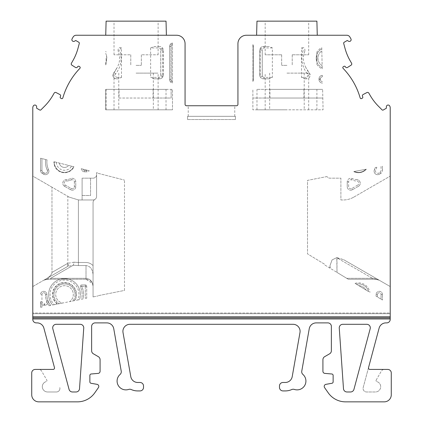 <?xml version="1.0" encoding="UTF-8"?>
<svg xmlns="http://www.w3.org/2000/svg" width="423" height="423" viewBox="0 0 423 423"><rect width="100%" height="100%" fill="white"/><g stroke="black" fill="none" stroke-linecap="round" stroke-linejoin="round"><path stroke-width="0.32" stroke-dasharray="2.12 1.59" d="M281.649 54.794L281.649 65.369L281.649 54.794L265.179 54.794L281.649 54.794M286.937 65.369L281.649 65.369L286.937 65.369M316.896 21.15L256.973 21.15M130.776 54.794L130.776 65.369L130.776 54.794L114.014 54.794L130.776 54.794M136.063 65.369L141.351 65.369L136.063 65.369M106.104 21.15L166.028 21.15M366.783 324.298A3.527 3.527 0 0 1 370.188 328.74L353.945 389.366A3.527 3.527 0 0 1 350.54 391.978L346.997 391.978A3.527 3.527 0 0 1 343.481 388.7L339.257 328.068A3.527 3.527 0 0 1 342.773 324.298L366.783 324.298M368.475 368.01A1.412 1.412 0 0 1 368.523 367.645L363.193 387.542A3.527 3.527 0 0 0 366.598 391.978L375.413 391.978A5.288 5.288 0 0 0 376.83 381.599A1.058 1.058 0 0 1 376.195 380.05A1.058 1.058 0 0 0 376.83 381.599A5.288 5.288 0 0 1 375.413 391.978L366.598 391.978A3.527 3.527 0 0 1 363.193 387.542L379.114 328.116A7.048 7.048 0 0 1 385.924 322.892L386.691 322.892A3.527 3.527 0 0 0 390.218 319.365L390.218 313.02L32.783 313.02L390.218 313.02L390.218 107.844A3.527 3.527 0 0 0 389.747 106.083L389.652 105.919A1.761 1.761 0 0 0 386.363 106.802L386.363 108.225L383.312 109.991A1.058 1.058 0 0 1 382.032 109.821L378.532 106.316A52.875 52.875 0 0 1 370.125 95.365L368.814 93.092A1.412 1.412 0 0 0 366.942 92.547L363.124 94.535A1.412 1.412 0 0 0 362.553 96.492L362.691 96.73A1.058 1.058 0 0 1 362.305 98.173L361.702 98.517A1.058 1.058 0 0 1 360.158 97.893A70.498 70.498 0 0 0 343.101 68.352A1.058 1.058 0 0 1 343.333 66.702L343.931 66.353A1.058 1.058 0 0 1 345.374 66.739L345.512 66.977A1.412 1.412 0 0 0 347.489 67.458L351.122 65.147A1.412 1.412 0 0 0 351.587 63.249L350.255 60.944A52.875 52.875 0 0 1 344.972 48.19L343.698 43.447A1.058 1.058 0 0 1 344.195 42.258L347.257 40.486L348.489 41.2A1.761 1.761 0 0 0 350.894 38.794L349.869 37.013A3.527 3.527 0 0 0 346.818 35.252L246.398 35.252A8.46 8.46 0 0 0 237.938 43.712L237.938 104.338A1.412 1.412 0 0 1 236.526 105.75L186.474 105.75A1.412 1.412 0 0 1 185.063 104.338L185.063 43.712A8.46 8.46 0 0 0 176.603 35.252L76.182 35.252A3.527 3.527 0 0 0 73.131 37.013L72.106 38.794A1.761 1.761 0 0 0 74.511 41.2L75.743 40.486L78.805 42.258A1.058 1.058 0 0 1 79.302 43.447L78.028 48.19A52.875 52.875 0 0 1 72.745 60.944L71.413 63.249A1.412 1.412 0 0 0 71.878 65.147L75.511 67.458A1.412 1.412 0 0 0 77.488 66.977L77.626 66.739A1.058 1.058 0 0 1 79.069 66.353L79.667 66.702A1.058 1.058 0 0 1 79.899 68.352A70.498 70.498 0 0 0 62.842 97.893A1.058 1.058 0 0 1 61.298 98.517L60.695 98.173A1.058 1.058 0 0 1 60.309 96.73L60.447 96.492A1.412 1.412 0 0 0 59.876 94.535L56.058 92.547A1.412 1.412 0 0 0 54.186 93.092L52.875 95.365A52.875 52.875 0 0 1 44.468 106.316L40.968 109.821A1.058 1.058 0 0 1 39.688 109.991L36.637 108.225L36.637 106.802A1.761 1.761 0 0 0 33.348 105.919L33.253 106.083A3.527 3.527 0 0 0 32.783 107.844L32.783 313.723L390.218 313.723L32.783 313.723L32.783 319.365A3.527 3.527 0 0 0 36.309 322.892L37.076 322.892A7.048 7.048 0 0 1 43.886 328.116L54.477 367.645A1.412 1.412 0 0 1 53.113 369.422L38.636 369.422A3.527 3.527 0 0 1 41.687 371.183L46.805 380.05A1.058 1.058 0 0 1 46.17 381.599A1.058 1.058 0 0 0 46.805 380.05L41.687 371.183A3.527 3.527 0 0 0 38.636 369.422L35.252 369.422A3.527 3.527 0 0 0 31.725 372.943L31.725 394.802A7.048 7.048 0 0 0 38.773 401.85L77.446 401.85A21.15 21.15 0 0 0 94.773 392.83L98.411 387.632A2.115 2.115 0 0 0 97.047 384.338L91.035 383.275A1.412 1.412 0 0 1 89.872 381.884L89.872 375.402A1.412 1.412 0 0 1 91.157 373.995L98.147 373.387A2.115 2.115 0 0 0 100.082 371.278L100.082 359.714A3.527 3.527 0 0 0 98.316 356.658L93.393 353.813A3.527 3.527 0 0 1 91.627 350.762L91.627 326.413A3.527 3.527 0 0 1 95.154 322.892L106.808 322.892A7.048 7.048 0 0 1 113.75 328.713L121.237 371.177A3.527 3.527 0 0 1 120.09 374.44A8.809 8.809 0 0 0 128.692 389.419A3.527 3.527 0 0 1 131.252 389.546A15.857 15.857 0 0 0 137.729 390.926L140.002 390.926A3.527 3.527 0 0 0 143.524 387.405L143.524 385.993A3.527 3.527 0 0 0 140.002 382.471L137.734 382.471A7.048 7.048 0 0 1 130.786 376.644L123.019 332.573A7.048 7.048 0 0 1 129.961 324.298L293.039 324.298A7.048 7.048 0 0 1 299.981 332.573L292.214 376.644A7.048 7.048 0 0 1 285.266 382.471L282.998 382.471A3.527 3.527 0 0 0 279.476 385.993L279.476 387.405A3.527 3.527 0 0 0 282.998 390.926L285.271 390.926A15.857 15.857 0 0 0 291.748 389.546A3.527 3.527 0 0 1 294.308 389.419A8.809 8.809 0 0 0 302.91 374.44A3.527 3.527 0 0 1 301.763 371.177L309.25 328.713A7.048 7.048 0 0 1 316.193 322.892L327.846 322.892A3.527 3.527 0 0 1 331.373 326.413L331.373 350.762A3.527 3.527 0 0 1 329.607 353.813L324.684 356.658A3.527 3.527 0 0 0 322.918 359.714L322.918 371.278A2.115 2.115 0 0 0 324.853 373.387L331.844 373.995A1.412 1.412 0 0 1 333.128 375.402L333.128 381.884A1.412 1.412 0 0 1 331.965 383.275L325.953 384.338A2.115 2.115 0 0 0 324.589 387.632L328.227 392.83A21.15 21.15 0 0 0 345.554 401.85L384.227 401.85A7.048 7.048 0 0 0 391.275 394.802L391.275 372.943A3.527 3.527 0 0 0 387.748 369.422L369.887 369.422A1.412 1.412 0 0 1 368.475 368.01M83.749 327.825A3.527 3.527 0 0 0 80.227 324.298L56.217 324.298A3.527 3.527 0 0 0 52.812 328.74L69.055 389.366A3.527 3.527 0 0 0 72.46 391.978L76.003 391.978A3.527 3.527 0 0 0 79.519 388.7L83.743 328.068A3.527 3.527 0 0 0 83.749 327.825M59.929 388.457A3.527 3.527 0 0 0 59.807 387.542A3.527 3.527 0 0 1 56.402 391.978A3.527 3.527 0 0 0 59.929 388.457M286.937 35.252L256.602 35.252L286.937 35.252M211.5 105.75L234.765 105.75L211.5 105.75M211.5 116.325L234.765 116.325L211.5 116.325M136.063 35.252L166.398 35.252L136.063 35.252M187.574 119.529L235.426 119.529L187.574 119.529L187.574 116.325L235.426 116.325L235.426 119.529L235.426 116.325L187.574 116.325L187.574 119.529M136.063 21.15L158.117 21.15L136.063 21.15M286.937 21.15L308.695 21.15L286.937 21.15M376.195 380.05L381.313 371.183A3.527 3.527 0 0 1 384.364 369.422A3.527 3.527 0 0 0 381.313 371.183L376.195 380.05M46.17 381.599A5.288 5.288 0 0 0 47.588 391.978L56.402 391.978L47.588 391.978A5.288 5.288 0 0 1 46.17 381.599M82.11 178.168L82.11 195.511L90.554 195.511L90.554 178.168L90.554 195.511L82.11 195.511L82.11 199.968L93.06 199.968A3.527 3.527 0 0 0 96.587 196.446L96.587 174.646A3.527 3.527 0 0 1 93.06 178.168L82.11 178.168L82.11 199.968L93.06 199.968A3.527 3.527 0 0 0 96.587 196.446L96.587 174.646A3.527 3.527 0 0 1 93.06 178.168L82.11 178.168M86.012 279.254L47.339 279.254L43.812 280.195L48.391 278.641A7.048 2.596 90 0 1 47.339 279.254L43.812 280.195L48.391 278.641L50.607 278.308L50.607 279.254L47.339 279.254A7.048 2.596 -90 0 0 48.391 278.641L50.607 278.308L50.607 279.254L86.012 279.254C90.263 279.698 92.611 282.051 93.06 286.302L92.515 283.59L86.012 279.254L86.012 278.308C90.263 278.815 92.611 281.48 93.06 286.302C92.611 281.48 90.263 278.815 86.012 278.308L86.012 279.254M73.988 262.181L78.403 262.498L78.403 265.549L73.248 265.237L67.738 266.39L46.689 278.535C49.983 276.499 51.743 274.464 51.976 272.428L67.426 263.508A3.527 1.576 -120 0 1 67.426 266.559L46.689 278.535C49.983 276.499 51.743 274.464 51.976 272.428L67.426 263.508A3.527 1.576 60 0 1 67.426 266.559L67.738 266.39A3.527 1.607 62.7 0 0 67.828 263.291L73.988 262.181A3.527 0.73 97 0 1 73.248 265.237L67.738 266.39A3.527 1.607 -117.3 0 0 67.828 263.291L73.988 262.181L78.403 262.498L78.403 265.549L73.248 265.237L50.607 278.308L86.012 278.308L86.012 265.549L78.403 265.549L86.012 265.549C90.263 266.13 92.611 269.187 93.06 274.707L93.06 286.302L93.06 274.707C92.611 269.187 90.263 266.13 86.012 265.549L86.012 278.308L50.607 278.308L73.248 265.237A3.527 0.73 -83 0 0 73.988 262.181M47.17 279.249L43.818 280.19L67.426 266.559L43.812 280.195L47.339 279.254M67.828 196.335L69.219 197.134L78.403 199.926L78.403 262.498L86.012 262.498C88.687 262.535 91.04 263.571 93.06 265.607L93.06 202.548A3.527 3.527 0 0 1 94.821 199.497A3.527 3.527 0 0 1 93.06 199.968L79.794 199.968A21.15 21.15 0 0 1 78.403 199.926L78.403 262.498L86.012 262.498C88.687 262.535 91.04 263.571 93.06 265.607L93.06 202.548A3.527 3.527 0 0 1 94.821 199.497A3.527 3.527 0 0 1 93.06 199.968L79.794 199.968A21.15 21.15 0 0 1 78.403 199.926L69.219 197.134L51.976 187.183L51.976 272.428L51.976 187.183L67.828 196.335L67.828 263.291L67.828 196.335M51.976 187.183L32.783 176.1L32.783 286.561L46.689 278.535L32.783 286.561L32.783 176.1L51.976 187.183M94.821 199.497A3.527 3.527 0 0 0 93.06 202.548A3.527 3.527 0 0 1 94.821 199.497A3.527 3.527 0 0 0 96.587 196.446L96.587 172.647L98.078 173.033L96.587 172.647L96.587 196.446A3.527 3.527 0 0 1 94.821 199.497M93.06 296.925L93.06 202.548L93.06 296.925L98.078 295.92L93.06 296.925M124.484 290.421L124.484 180.108L124.484 290.421L98.078 295.709L124.484 290.421M98.078 173.303L124.484 180.108L98.078 173.303M324.922 265.073L336.988 272.401L324.922 265.073L324.922 264.433L324.922 265.073M375.661 279.254A7.048 2.596 90 0 1 374.609 278.641L372.393 278.308L336.988 257.866L336.988 272.401L348.266 279.254L336.988 272.401L336.798 257.618L332.071 259.923L329.94 265.755L330.305 268.346L329.94 265.755L329.94 268.124L329.94 265.755L332.071 259.923L336.798 257.618L343.598 259.648L336.988 257.866L372.393 278.308L372.393 279.254L375.661 279.254L379.188 280.195L374.609 278.641A7.048 2.596 -90 0 0 375.661 279.254L379.188 280.195L374.609 278.641L372.393 278.308L372.393 279.254L375.661 279.254L379.188 280.195L343.598 259.648L379.188 280.195L375.83 279.249M326.979 176.555L307.516 180.383L307.516 253.858L324.922 264.433L307.516 253.858L307.516 180.383L326.979 176.555A3.527 3.527 0 0 0 329.94 178.168A3.527 3.527 0 0 1 326.979 176.555M348.266 279.254L372.393 279.254L348.266 279.254M390.218 286.561L343.598 259.648L390.218 286.561L390.218 176.1L390.218 286.561M353.781 197.134L390.218 176.1L353.781 197.134A21.15 21.15 0 0 1 343.206 199.968L340.89 199.968L340.89 178.168L329.94 178.168L340.89 178.168L340.89 199.968L343.206 199.968A21.15 21.15 0 0 0 353.781 197.134M141.351 54.794L141.351 65.369L141.351 54.794L158.117 54.794L141.351 54.794M292.224 54.794L292.224 65.369L292.224 54.794L308.695 54.794L292.224 54.794M80.444 286.968L81.718 286.366A19.035 19.035 0 0 1 83.543 294.493A19.035 19.035 0 0 0 81.718 286.366L86.715 286.366L86.715 298.194L85.303 298.474L86.715 298.194L86.715 286.366A1.412 1.412 0 0 0 85.303 284.954L81.718 284.954A1.412 1.412 0 0 0 80.307 286.366A1.412 1.412 0 0 1 81.718 284.954L85.303 284.954A1.412 1.412 0 0 1 86.715 286.366L85.303 286.366L85.303 284.954L85.303 298.474L85.303 286.366L81.718 286.366L81.718 284.954L81.718 286.366L80.444 286.968A17.623 17.623 0 0 1 82.131 294.493A17.623 17.623 0 0 0 80.444 286.968A1.412 1.412 0 0 1 80.307 286.366A1.412 1.412 0 0 0 80.444 286.968M83.019 298.934L81.48 299.241A17.623 17.623 0 0 0 82.131 294.493A17.623 17.623 0 0 1 81.48 299.241L83.019 298.934A19.035 19.035 0 0 0 83.543 294.493A19.035 19.035 0 0 1 83.019 298.934M49.131 305.718L50.638 305.417A3.527 3.527 0 0 0 50.406 305.068A17.623 17.623 0 0 1 47.947 300.531A3.527 3.527 0 0 1 44.637 305.263L44.061 305.263A3.527 3.527 0 0 1 40.539 301.742L40.539 307.183A3.527 3.527 0 0 0 40.545 307.436A3.527 3.527 0 0 1 40.539 307.183L40.539 301.742A3.527 3.527 0 0 0 44.061 305.263L44.061 303.857L44.637 303.857A2.115 2.115 0 0 0 46.625 301.017A19.035 19.035 0 0 1 45.473 294.493A19.035 19.035 0 0 0 49.131 305.718L50.638 305.417A3.527 3.527 0 0 0 50.406 305.068A17.623 17.623 0 0 1 46.884 294.493A3.173 3.173 0 0 0 43.712 291.32A3.173 3.173 0 0 0 40.539 294.493A3.173 3.173 0 0 1 43.712 291.32A3.173 3.173 0 0 1 46.884 294.493A17.623 17.623 0 0 0 47.947 300.531A3.527 3.527 0 0 1 44.637 305.263L44.061 305.263M64.513 186.279A3.527 3.527 0 0 1 65.977 179.712A17.623 17.623 0 0 0 70.948 178.554A3.527 3.527 0 0 1 75.765 181.837L75.765 186.67A3.527 3.527 0 0 1 70.477 189.721L64.513 186.279A3.527 3.527 0 0 1 65.977 179.712A17.623 17.623 0 0 0 70.948 178.554A3.527 3.527 0 0 1 75.765 181.837L75.765 186.67A3.527 3.527 0 0 1 70.477 189.721L64.513 186.279L65.216 185.057L71.18 188.499A2.115 2.115 0 0 0 74.353 186.67L74.353 181.837A2.115 2.115 0 0 0 71.466 179.87A19.035 19.035 0 0 1 66.099 181.118L65.977 179.712L66.099 181.118A2.115 2.115 0 0 0 65.216 185.057L71.18 188.499A2.115 2.115 0 0 0 74.353 186.67L74.353 181.837L75.765 181.837L74.353 181.837A2.115 2.115 0 0 0 71.466 179.87L70.948 178.554L71.466 179.87A19.035 19.035 0 0 1 66.099 181.118A2.115 2.115 0 0 0 65.216 185.057L64.513 186.279M48.899 171.156A3.527 3.527 0 0 0 48.56 169.655A17.623 17.623 0 0 1 47.027 159.883L45.652 159.529L47.027 159.883A17.623 17.623 0 0 0 48.56 169.655L47.286 170.258A2.115 2.115 0 0 1 44.315 172.991L43.003 172.235A2.115 2.115 0 0 1 41.946 170.4L41.946 158.572L45.652 159.529L40.539 158.213L40.539 170.4A3.527 3.527 0 0 0 42.3 173.456L43.611 174.213A3.527 3.527 0 0 0 48.56 169.655L47.286 170.258A2.115 2.115 0 0 1 44.315 172.991L43.003 172.235A2.115 2.115 0 0 1 41.946 170.4L41.946 158.572L40.539 158.213L40.539 170.4A3.527 3.527 0 0 0 42.3 173.456L43.611 174.213A3.527 3.527 0 0 0 48.899 171.156M53.933 162.152A10.575 10.575 0 0 1 53.943 161.665A10.575 10.575 0 0 0 73.993 166.826L73.644 166.736A10.221 10.221 0 0 1 54.287 162.152A10.221 10.221 0 0 0 73.644 166.736L68.637 165.451A5.288 5.288 0 0 1 59.294 163.045A5.288 5.288 0 0 0 68.637 165.451L54.292 161.755A10.221 10.221 0 0 0 54.287 162.152A10.221 10.221 0 0 1 54.292 161.755L73.993 166.826A10.575 10.575 0 0 1 53.933 162.152M84.743 171.823L86.715 171.823A3.527 3.527 0 0 0 89.242 170.755L81.242 168.698A3.527 3.527 0 0 0 84.743 171.823L86.715 171.823A3.527 3.527 0 0 0 89.242 170.755L87.429 170.289A2.115 2.115 0 0 1 86.715 170.416L84.743 170.416A2.115 2.115 0 0 1 82.781 169.094L87.429 170.289A2.115 2.115 0 0 1 86.715 170.416L84.743 170.416A2.115 2.115 0 0 1 82.781 169.094L81.242 168.698A3.527 3.527 0 0 0 84.743 171.823L84.743 170.416L84.743 171.823M52.637 305.015A15.863 15.863 0 0 1 64.508 278.63A15.863 15.863 0 0 1 79.513 299.637L77.885 299.96A14.451 14.451 0 0 0 64.508 280.042A14.451 14.451 0 0 0 54.266 304.692L52.637 305.015A15.863 15.863 0 0 1 64.508 278.63A15.863 15.863 0 0 1 79.513 299.637L52.637 305.015A15.863 15.863 0 0 1 64.508 278.63A15.863 15.863 0 0 1 80.37 294.493M75.083 294.493A10.575 10.575 0 0 0 64.508 283.918A10.575 10.575 0 0 0 53.933 294.493A10.575 10.575 0 0 1 64.508 283.918A10.575 10.575 0 0 1 72.872 300.965A10.575 10.575 0 0 0 75.083 294.493M54.266 304.692L59.278 303.688A10.575 10.575 0 0 1 53.933 294.493A10.575 10.575 0 0 0 59.278 303.688L57.782 303.984A11.633 11.633 0 0 1 64.508 282.86A11.633 11.633 0 0 1 74.369 300.663L77.885 299.96M74.369 300.663L69.726 301.594A8.814 8.814 0 0 0 64.508 285.684A8.814 8.814 0 0 0 62.424 303.058L69.726 301.594A8.814 8.814 0 0 0 64.508 285.684A8.814 8.814 0 0 0 62.424 303.058L57.782 303.984M355.061 283.378L368.676 291.648A10.575 10.575 0 0 0 356.319 284.145A10.575 10.575 0 0 1 368.676 291.648L358.863 285.689A8.814 8.814 0 0 1 366.133 290.104A8.814 8.814 0 0 0 358.863 285.689L355.061 283.378A11.633 11.633 0 0 1 369.94 292.415M382.461 294.493A3.173 3.173 0 0 0 379.288 291.32A3.173 3.173 0 0 0 376.116 294.493A17.623 17.623 0 0 1 376.042 296.121L382.461 300.023L382.461 294.493L382.461 300.023L376.042 296.121A17.623 17.623 0 0 0 376.116 294.493A3.173 3.173 0 0 1 379.288 291.32A3.173 3.173 0 0 1 382.461 294.493L381.054 294.493L381.054 299.167L381.054 294.493A1.761 1.761 0 0 0 379.288 292.732A1.761 1.761 0 0 0 377.528 294.493A1.761 1.761 0 0 1 379.288 292.732A1.761 1.761 0 0 1 381.054 294.493L382.461 294.493M358.487 186.279A3.527 3.527 0 0 0 357.023 179.712A3.527 3.527 0 0 1 358.487 186.279L352.523 189.721L358.487 186.279L357.784 185.057L351.82 188.499A2.115 2.115 0 0 1 348.647 186.67L348.647 181.837A2.115 2.115 0 0 1 351.534 179.87A19.035 19.035 0 0 0 356.901 181.118A2.115 2.115 0 0 1 357.784 185.057M357.023 179.712A17.623 17.623 0 0 1 352.052 178.554A3.527 3.527 0 0 0 347.235 181.837A3.527 3.527 0 0 1 352.052 178.554A17.623 17.623 0 0 0 357.023 179.712L356.901 181.118M348.647 181.837L347.235 181.837L347.235 186.67A3.527 3.527 0 0 0 352.523 189.721A3.527 3.527 0 0 1 347.235 186.67L348.647 186.67M347.235 181.837L347.235 186.67M366.366 169.211L354.278 171.463A10.221 10.221 0 0 0 365.779 169.316L354.278 171.463A10.221 10.221 0 0 0 365.779 169.316L366.366 169.211A10.575 10.575 0 0 1 353.691 171.574A10.575 10.575 0 0 0 366.366 169.211M379.389 174.213A3.527 3.527 0 0 1 374.101 171.156A3.527 3.527 0 0 0 379.389 174.213L380.7 173.456L379.389 174.213L378.685 172.991A2.115 2.115 0 0 1 375.714 170.258A19.035 19.035 0 0 0 376.83 167.259L375.27 167.55A17.623 17.623 0 0 1 374.44 169.655A3.527 3.527 0 0 0 374.101 171.156A3.527 3.527 0 0 1 374.44 169.655L375.714 170.258M376.83 167.259L375.27 167.55A17.623 17.623 0 0 1 374.44 169.655M382.434 170.4L382.434 166.213L382.461 170.4A3.527 3.527 0 0 1 380.7 173.456A3.527 3.527 0 0 0 382.461 170.4L382.461 166.207L382.461 170.4L381.054 170.4A2.115 2.115 0 0 1 379.997 172.235L378.685 172.991M286.937 73.126L308.695 73.126L286.937 73.126M286.937 109.821L256.973 109.821L286.937 109.821M303.952 89.375L256.973 89.375L269.916 89.375L269.916 98.03L252.869 98.03L252.869 109.821L323.072 109.821L322.638 89.375L323.072 109.821L252.869 109.821L252.869 89.375L252.869 98.03L322.818 98.03L303.952 98.03L303.952 89.375L322.638 89.375L269.916 89.375M303.952 98.03L269.916 98.03M136.063 73.126L158.117 73.126L136.063 73.126M136.063 109.821L166.028 109.821L136.063 109.821M119.048 98.03L153.084 98.03L153.084 89.375L166.028 89.375L106.104 89.375L119.048 89.375L119.048 98.03L171.135 98.03L171.135 89.375L172.494 89.375L172.494 109.821L172.494 89.375L105.687 89.375L105.687 109.821L172.494 109.821L105.687 109.821L105.687 89.375L119.048 89.375M153.084 98.03L171.135 98.03L171.135 89.375L153.084 89.375M171.135 80.338A2.115 2.115 0 0 0 172.494 81.539A2.115 2.115 0 0 1 170.961 79.503L170.961 46.53A2.115 2.115 0 0 1 172.494 44.5L172.494 43.056A3.527 3.527 0 0 0 169.554 46.53L169.554 79.503A3.527 3.527 0 0 0 172.494 82.982L172.494 43.056A3.527 3.527 0 0 0 171.135 43.59L171.135 45.7A2.115 2.115 0 0 1 172.494 44.5L172.494 82.982A3.527 3.527 0 0 1 171.135 82.443L171.135 45.7M169.554 46.53L169.554 79.503A3.527 3.527 0 0 0 171.135 82.443L171.135 43.59A3.527 3.527 0 0 0 169.554 46.53L170.961 46.53M253.446 46.53A3.527 3.527 0 0 0 252.869 44.595A3.527 3.527 0 0 1 253.446 46.53L253.446 79.503A3.527 3.527 0 0 1 252.869 81.438A3.527 3.527 0 0 0 253.446 79.503L253.446 46.53L252.869 46.53L252.869 44.595L252.869 81.438L252.869 46.53M322.368 76.775L322.342 75.368A3.527 3.527 0 0 0 319.011 78.884L319.011 79.582A3.527 3.527 0 0 0 322.506 83.104A3.527 3.527 0 0 1 319.011 79.582L320.423 79.582L320.423 78.884A2.115 2.115 0 0 1 322.368 76.775L322.342 75.368A3.527 3.527 0 0 0 319.011 78.884L319.011 79.582L320.423 79.582L320.423 78.884A2.115 2.115 0 0 1 322.368 76.775M269.25 78.8L263.318 78.8L269.25 78.8L272.364 77.388L272.364 47.926L269.25 46.514L263.318 46.514A3.527 3.527 0 0 0 259.791 50.041L259.791 75.273A3.527 3.527 0 0 0 263.318 78.8C261.271 78.694 260.097 77.52 259.791 75.273L259.791 50.041C260.097 47.799 261.271 46.625 263.318 46.514L269.25 46.514M272.364 47.926L264.232 47.926C263.106 47.936 262.429 48.64 262.202 50.041L259.791 50.041M264.232 47.926A1.412 0.915 -90 0 0 263.318 46.514M263.318 78.8A1.412 0.915 -90 0 0 264.232 77.388L272.364 77.388M262.244 49.618L262.244 75.696C261.541 77.404 260.848 77.266 260.166 75.273L260.166 50.041C260.848 48.053 261.541 47.91 262.244 49.618L262.202 75.273C262.429 76.674 263.106 77.383 264.232 77.388M307.399 73.909A1.412 0.597 139.7 0 1 309.303 72.994A22.911 22.911 0 0 1 305.903 67.632L309.303 72.994L310.138 75.273A3.527 3.527 0 0 1 306.617 78.8A1.412 0.767 -90 0 1 305.85 77.388C307.711 77.007 308.23 75.844 307.399 73.909C302.133 67.194 300.658 59.458 302.974 50.691C303.217 49.311 302.725 48.407 301.504 47.984L301.504 77.388L304.618 78.8L306.617 78.8L304.618 78.8M309.303 72.994A3.527 3.527 0 0 1 310.138 75.273C309.874 77.472 308.7 78.646 306.617 78.8M305.903 67.632C302.953 62.255 302.598 56.767 304.835 51.172L302.974 50.691M304.835 51.172C305.11 48 304 46.937 301.504 47.984M117.15 77.388L121.496 77.388L118.382 78.8L116.383 78.8C113.105 78.07 112.211 76.135 113.697 72.994A22.911 22.911 0 0 0 117.097 67.632C120.047 62.292 120.402 56.809 118.165 51.172L120.026 50.691C122.353 59.421 120.878 67.157 115.601 73.909C114.765 75.833 115.283 76.997 117.15 77.388A1.412 0.767 90 0 1 116.383 78.8A3.527 3.527 0 0 1 113.697 72.994L117.097 67.632M121.496 77.388L121.496 47.984C119 46.937 117.895 48 118.165 51.172M115.601 73.909A1.412 0.597 -139.7 0 0 113.697 72.994M121.496 47.984C120.275 48.412 119.783 49.317 120.026 50.691M118.382 78.8L116.383 78.8M158.768 77.388A1.412 0.915 90 0 0 159.683 78.8A3.527 3.527 0 0 0 163.209 75.273C162.903 77.515 161.729 78.689 159.683 78.8L153.75 78.8L150.636 77.388L158.768 77.388C159.894 77.377 160.571 76.674 160.798 75.273L160.798 50.041C160.571 48.64 159.894 47.936 158.768 47.926L150.636 47.926L150.636 77.388M163.209 75.273L163.209 50.041A3.527 3.527 0 0 0 159.683 46.514C161.729 46.625 162.903 47.799 163.209 50.041L163.209 75.273L160.798 75.273L162.834 75.273C162.152 77.266 161.459 77.404 160.756 75.696L160.756 49.618C161.459 47.91 162.152 48.053 162.834 50.041L162.834 75.273M150.636 47.926L153.75 46.514L159.683 46.514A1.412 0.915 90 0 0 158.768 47.926M153.75 46.514L159.683 46.514M159.683 78.8L153.75 78.8M106.11 58.163L106.104 64.317A11.633 11.633 0 0 1 105.687 64.941L105.687 62.905A10.575 10.575 0 0 0 106.104 61.959L106.11 58.163M106.104 64.317L106.104 61.959C106.786 63.286 106.786 53.039 106.104 54.366A10.575 10.575 0 0 0 105.687 53.42A10.575 10.575 0 0 1 105.687 62.905L105.687 64.941M105.687 51.384A11.633 11.633 0 0 1 106.104 52.008M163.209 50.041L160.798 50.041L160.756 49.618M160.756 75.696L160.798 50.041L162.834 50.041M316.896 64.317A11.633 11.633 0 0 0 322.204 68.859L322.178 67.691A10.575 10.575 0 0 1 316.896 61.959L316.896 54.366A10.575 10.575 0 0 1 321.776 48.841A10.575 10.575 0 0 0 316.193 58.163L316.896 54.366L316.896 52.008A11.633 11.633 0 0 1 321.755 47.667L322.178 67.691A10.575 10.575 0 0 1 316.193 58.163L316.896 61.959L316.896 64.317L316.896 52.008M321.755 47.667L321.824 50.871A8.814 8.814 0 0 0 322.136 65.66L321.824 50.871A8.814 8.814 0 0 0 322.136 65.66L322.204 68.859M260.166 50.041L262.202 50.041L262.244 75.696M67.426 263.508L67.828 263.291L67.426 263.508M372.393 278.308L346.707 278.308L372.393 278.308M46.625 301.017L47.947 300.531A3.527 3.527 0 0 1 48.164 301.742M41.946 307.156L41.946 294.493L40.539 294.493L41.946 294.493A1.761 1.761 0 0 1 43.712 292.732A1.761 1.761 0 0 1 45.473 294.493A1.761 1.761 0 0 0 43.712 292.732A1.761 1.761 0 0 0 41.946 294.493L41.946 301.742A2.115 2.115 0 0 0 44.061 303.857M46.884 294.493L45.473 294.493L46.884 294.493M41.808 307.183L40.539 307.183M50.406 305.068L49.692 305.607M41.946 301.742L40.539 301.742M44.637 305.263L44.637 303.857M75.765 186.67L74.353 186.67L75.765 186.67M70.477 189.721L71.18 188.499L70.477 189.721M43.611 174.213L44.315 172.991L43.611 174.213M45.652 159.529A19.035 19.035 0 0 0 47.286 170.258A19.035 19.035 0 0 1 45.652 159.529M42.3 173.456L43.003 172.235L42.3 173.456M40.539 170.4L41.946 170.4L40.539 170.4M73.644 166.736A10.221 10.221 0 0 1 54.287 162.152M56.402 162.3A8.106 8.106 0 0 0 71.535 166.197M86.715 171.823L86.715 170.416L86.715 171.823M57.311 304.079A11.987 11.987 0 0 1 64.508 282.511A11.987 11.987 0 0 1 74.839 300.573M376.116 294.493L377.528 294.493A19.035 19.035 0 0 1 377.369 296.93A19.035 19.035 0 0 0 377.528 294.493L376.116 294.493M352.523 189.721L351.82 188.499M351.534 179.87L352.052 178.554M381.054 166.472L381.054 170.4M380.7 173.456L379.997 172.235M170.961 79.503L169.554 79.503M253.446 79.503L252.869 79.503M322.474 81.692A2.115 2.115 0 0 1 320.423 79.582A2.115 2.115 0 0 0 322.474 81.692M319.011 78.884L320.423 78.884L319.011 78.884M260.166 75.273L259.791 75.273M301.504 77.388L305.85 77.388M265.179 54.794L265.179 21.15M114.014 54.794L114.014 21.15M234.765 116.325L234.765 105.75M188.235 116.325L188.235 105.75M92.526 283.606L93.06 286.302L92.515 283.59M158.117 54.794L158.117 21.15M308.695 54.794L308.695 21.15M265.179 109.821L265.179 73.126M304.206 73.126L304.206 109.821M269.663 73.126L269.663 109.821M308.695 109.821L308.695 73.126M316.896 109.821L316.896 89.375M256.973 109.821L256.973 89.375M114.014 109.821L114.014 73.126M153.338 73.126L153.338 109.821M118.794 73.126L118.794 109.821M158.117 109.821L158.117 73.126M166.028 109.821L166.028 89.375M106.104 109.821L106.104 89.375"/><path stroke-width="0.63" d="M366.783 324.298A3.527 3.527 0 0 1 370.188 328.74L353.945 389.366A3.527 3.527 0 0 1 350.54 391.978L346.997 391.978A3.527 3.527 0 0 1 343.481 388.7L339.257 328.068A3.527 3.527 0 0 1 342.773 324.298L366.783 324.298M390.218 317.869L390.218 319.365A3.527 3.527 0 0 1 386.691 322.892L385.924 322.892A7.048 7.048 0 0 0 379.114 328.116L368.523 367.645A1.412 1.412 0 0 0 369.887 369.422L387.748 369.422A3.527 3.527 0 0 1 391.275 372.943L391.275 394.802A7.048 7.048 0 0 1 384.227 401.85L345.554 401.85A21.15 21.15 0 0 1 328.227 392.83L324.589 387.632A2.115 2.115 0 0 1 325.953 384.338L331.965 383.275A1.412 1.412 0 0 0 333.128 381.884L333.128 375.402A1.412 1.412 0 0 0 331.844 373.995L324.853 373.387A2.115 2.115 0 0 1 322.918 371.278L322.918 359.714A3.527 3.527 0 0 1 324.684 356.658L329.607 353.813A3.527 3.527 0 0 0 331.373 350.762L331.373 326.413A3.527 3.527 0 0 0 327.846 322.892L316.193 322.892A7.048 7.048 0 0 0 309.25 328.713L301.763 371.177A3.527 3.527 0 0 0 302.91 374.44A8.809 8.809 0 0 1 294.308 389.419A3.527 3.527 0 0 0 291.748 389.546A15.857 15.857 0 0 1 285.271 390.926L282.998 390.926A3.527 3.527 0 0 1 279.476 387.405L279.476 385.993A3.527 3.527 0 0 1 282.998 382.471L285.266 382.471A7.048 7.048 0 0 0 292.214 376.644L299.981 332.573A7.048 7.048 0 0 0 293.039 324.298L129.961 324.298A7.048 7.048 0 0 0 123.019 332.573L130.786 376.644A7.048 7.048 0 0 0 137.734 382.471L140.002 382.471A3.527 3.527 0 0 1 143.524 385.993L143.524 387.405A3.527 3.527 0 0 1 140.002 390.926L137.729 390.926A15.857 15.857 0 0 1 131.252 389.546A3.527 3.527 0 0 0 128.692 389.419A8.809 8.809 0 0 1 120.09 374.44A3.527 3.527 0 0 0 121.237 371.177L113.75 328.713A7.048 7.048 0 0 0 106.808 322.892L95.154 322.892A3.527 3.527 0 0 0 91.627 326.413L91.627 350.762A3.527 3.527 0 0 0 93.393 353.813L98.316 356.658A3.527 3.527 0 0 1 100.082 359.714L100.082 371.278A2.115 2.115 0 0 1 98.147 373.387L91.157 373.995A1.412 1.412 0 0 0 89.872 375.402L89.872 381.884A1.412 1.412 0 0 0 91.035 383.275L97.047 384.338A2.115 2.115 0 0 1 98.411 387.632L94.773 392.83A21.15 21.15 0 0 1 77.446 401.85L38.773 401.85A7.048 7.048 0 0 1 31.725 394.802L31.725 372.943A3.527 3.527 0 0 1 35.252 369.422L53.113 369.422A1.412 1.412 0 0 0 54.477 367.645L43.886 328.116A7.048 7.048 0 0 0 37.076 322.892L36.309 322.892A3.527 3.527 0 0 1 32.783 319.365L32.783 107.844A3.527 3.527 0 0 1 33.253 106.083L33.348 105.919A1.761 1.761 0 0 1 36.637 106.802L36.637 108.225L39.688 109.991A1.058 1.058 0 0 0 40.968 109.821L44.468 106.316A52.875 52.875 0 0 0 52.875 95.365L54.186 93.092A1.412 1.412 0 0 1 56.058 92.547L59.876 94.535A1.412 1.412 0 0 1 60.447 96.492L60.309 96.73A1.058 1.058 0 0 0 60.695 98.173L61.298 98.517A1.058 1.058 0 0 0 62.842 97.893A70.498 70.498 0 0 1 79.899 68.352A1.058 1.058 0 0 0 79.667 66.702L79.069 66.353A1.058 1.058 0 0 0 77.626 66.739L77.488 66.977A1.412 1.412 0 0 1 75.511 67.458L71.878 65.147A1.412 1.412 0 0 1 71.413 63.249L72.745 60.944A52.875 52.875 0 0 0 78.028 48.19L79.302 43.447A1.058 1.058 0 0 0 78.805 42.258L75.743 40.486L74.511 41.2A1.761 1.761 0 0 1 72.106 38.794L73.131 37.013A3.527 3.527 0 0 1 76.182 35.252L176.603 35.252A8.46 8.46 0 0 1 185.063 43.712L185.063 104.338A1.412 1.412 0 0 0 186.474 105.75L236.526 105.75A1.412 1.412 0 0 0 237.938 104.338L237.938 43.712A8.46 8.46 0 0 1 246.398 35.252L346.818 35.252A3.527 3.527 0 0 1 349.869 37.013L350.894 38.794A1.761 1.761 0 0 1 348.489 41.2L347.257 40.486L344.195 42.258A1.058 1.058 0 0 0 343.698 43.447L344.972 48.19A52.875 52.875 0 0 0 350.255 60.944L351.587 63.249A1.412 1.412 0 0 1 351.122 65.147L347.489 67.458A1.412 1.412 0 0 1 345.512 66.977L345.374 66.739A1.058 1.058 0 0 0 343.931 66.353L343.333 66.702A1.058 1.058 0 0 0 343.101 68.352A70.498 70.498 0 0 1 360.158 97.893A1.058 1.058 0 0 0 361.702 98.517L362.305 98.173A1.058 1.058 0 0 0 362.691 96.73L362.553 96.492A1.412 1.412 0 0 1 363.124 94.535L366.942 92.547A1.412 1.412 0 0 1 368.814 93.092L370.125 95.365A52.875 52.875 0 0 0 378.532 106.316L382.032 109.821A1.058 1.058 0 0 0 383.312 109.991L386.363 108.225L386.363 106.802A1.761 1.761 0 0 1 389.652 105.919L389.747 106.083A3.527 3.527 0 0 1 390.218 107.844L390.218 317.869L32.783 317.869M80.227 324.298A3.527 3.527 0 0 1 83.743 328.068L79.519 388.7A3.527 3.527 0 0 1 76.003 391.978L72.46 391.978A3.527 3.527 0 0 1 69.055 389.366L52.812 328.74A3.527 3.527 0 0 1 56.217 324.298L80.227 324.298M256.602 35.252L256.973 21.15L316.896 21.15L317.266 35.252M166.398 35.252L166.028 21.15L106.104 21.15L105.734 35.252M390.218 318.963L32.783 318.963M32.783 316.774L390.218 316.774"/></g></svg>
